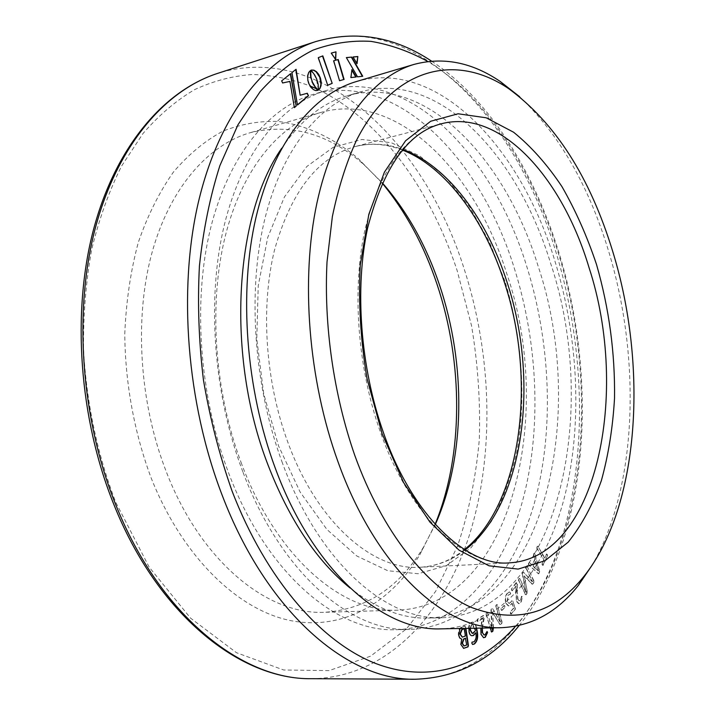 <?xml version="1.0" encoding="UTF-8"?>
<svg xmlns="http://www.w3.org/2000/svg" width="715" height="715" viewBox="0 0 715 715"><rect width="100%" height="100%" fill="white"/><g stroke="black" fill="none" stroke-linecap="round" stroke-linejoin="round"><path stroke-width="0.54" stroke-dasharray="3.58 2.68" d="M465.894 628.378L464.929 626L460.067 628.485M476.592 628.172C476.011 624.713 474.787 622.685 472.919 622.077L471.614 622.399L469.835 624.24L468.951 628.315M482.33 628.056L484.234 618.234L483.581 615.517L477.504 619.431L477.915 621.684L482.705 618.573L480.802 628.092M493.404 627.85L492.76 612.541L499.436 623.659L500.303 624.499L501.805 623.507L502.046 621.916L497.113 604.443L496.04 605.757L500.509 622.104L492.581 608.545L491.813 608.697L491.268 609.636L492.117 627.868M491.813 627.877L487.407 612.505L486.316 613.845L490.177 627.913M504.406 605.426L501.304 608.537L501.921 610.458L505.013 607.339L504.969 606.123L504.066 605.435L501.304 608.537M510.465 612.076L511.189 614.105L515.211 609.466L515.318 608.116L512.441 600.457L509.339 603.397L507.355 601.476L508.195 595.264L510.698 593.959L509.732 591.85L507.48 593.37C505.514 595.613 505.067 598.875 506.14 603.156L508.705 606.007L512.137 603.272L513.871 608.179L510.135 612.085L510.564 613.416M516.856 601.404L519.036 603.719L521.065 602.468L522.459 597.025L521.879 596.274L520.493 600.225L519.448 600.868L517.991 599.34L517.204 590.536L517.499 584.906L516.766 582.528L511.654 588.856L511.779 590.161L512.414 590.76L516.185 585.862L516.516 601.413L518.697 603.728L521.065 602.468M527.161 591.073L524.309 575.986L532.55 584.209L533.935 582.582L533.926 580.964L527.134 566.396L526.312 568.13L532.577 581.796L523.595 572.259L522.924 572.724L522.567 573.859L526.097 592.065L519.742 578.355L519.054 578.757L518.715 579.954L525.883 594.96L526.964 593.647L527.161 591.073L524.309 575.986M534.892 553.481L534.561 552.847L533.783 554.822L535.061 559.416L532.121 564.966L529.609 562.562L528.868 563.25L528.859 564.787L538.672 573.859L539.7 571.41L534.892 553.481L534.23 552.865L534.087 553.464M546.671 554.036L544.884 557.977L537.886 546.206L537.251 546.796L537.019 548.065L544.026 559.845L542.22 563.822L542.506 564.939L543.132 565.342L547.574 555.555L547.288 554.411L546.34 554.053L544.884 557.977M281.71 148.246C300.64 120.343 322.456 102.853 347.186 95.765C425.309 73.395 505.148 158.301 537.966 265.658C588.284 414.039 544.115 613.282 428.276 618.082C402.572 618.824 376.474 608.769 349.975 587.927M282.452 463.106C254.093 386.851 247.327 293.847 264.058 222.177C280.968 150.49 318.747 104.006 360.7 91.833C438.384 69.614 517.821 155.289 550.613 263.299C600.859 412.573 557.503 612.889 442.353 617.733C386.475 620.692 318.836 562.383 282.452 463.106M356.231 81.59C437.759 57.924 520.654 147.862 554.679 260.269C579.007 338.847 582.904 427.892 563.527 500.822C543.874 573.055 499.401 626.876 441.209 628.851M519.599 96.695C558.933 133.991 588.499 185.158 608.313 250.196C641.346 357.965 637.646 486.96 592.297 564.922M242.85 471.82C213.302 393.92 206.483 298.727 224.278 225.154C242.251 151.562 282.05 103.586 326.076 90.546C408.614 66.531 492.421 154.663 526.49 265.569C550.872 343.057 554.42 431.038 534.391 503.056C514.085 574.404 468.674 627.484 409.749 629.45C351.172 632.176 280.655 572.929 242.85 471.82M514.201 267.875C538.592 344.889 541.988 432.405 521.691 504.03C501.108 574.994 455.312 627.752 396.074 629.709C337.185 632.426 266.507 573.618 228.755 473.312C199.253 396.021 192.567 301.56 210.541 228.46C228.693 155.343 268.715 107.554 312.973 94.443C395.922 70.276 480.105 157.631 514.201 267.875M241.67 464.017C214.411 392.07 208.36 304.393 225.171 236.54C242.144 168.677 279.494 124.276 320.928 112.425C396.923 90.885 474.796 170.849 506.658 273.3C555.698 415.201 511.019 605.435 398.21 610.163C342.923 613.247 276.714 557.897 241.67 464.017M435.301 524.515L423.325 547.422C398.988 587.667 366.16 609.287 324.851 612.281C268.143 615.32 201.246 562.196 166.497 472.275C139.452 403.34 134.062 319.256 151.705 253.754C169.527 188.242 207.904 144.814 250.384 132.659C290.656 122.98 328.489 133.625 363.881 164.602L382.239 182.799M382.132 183.049L358.304 158.641C333.78 138.201 306.637 125.197 278.475 121.487C259.617 120.755 241.062 123.999 222.794 131.211C204.973 140.792 188.492 154.449 173.343 172.181C159.266 192.174 147.576 215.599 138.29 242.448C130.639 270.94 126.135 301.346 124.776 333.673C125.116 382.82 134.277 432.781 151.214 478.112C182.647 557.2 237.988 609.949 290.496 620.584C343.227 630.97 390.462 602.986 419.812 554.795L435.113 524.309M327.711 85.228L317.961 57.763L322.822 55.868M355.793 77.023L350.931 77.56M350.6 77.658L351.932 69.614M351.601 69.713L351.86 70.177M333.342 60.873L339.554 80.732M343.745 79.526L339.223 80.84M335.398 59.184L335.71 59.649M330.965 53.178L335.38 59.756M318.425 89.893L316.361 79.151L313.921 74.405L310.56 70.606L311.105 70.195M317.505 90.448L315.44 90.698L312.839 89.598L310.408 87.15L308.46 83.557L307.396 79.463L307.379 75.656L308.344 72.555L310.221 70.705M294.339 107.465L289.611 81.51L282.327 83.074L281.665 80.875M281.317 80.983L290.656 73.636M297.44 104.873L291.613 72.707L296.073 69.284M356.776 63.242L357.044 63.698M356.714 63.796L353.031 56.968M362.371 76.299L357.554 76.836M357.214 76.934L346.346 57.584M544.553 557.995L537.886 546.206M537.555 546.224L537.251 546.796M536.92 546.823L537.019 548.065M536.688 548.083L544.026 559.845M543.704 559.863L542.22 563.822M541.89 563.84L542.506 564.939M542.176 564.957L543.132 565.342M542.801 565.359L547.574 555.555M547.243 555.573L547.288 554.411M546.957 554.429L546.34 554.053M533.765 553.481L533.783 554.822M533.453 554.84L535.061 559.416M534.731 559.425L532.121 564.966M531.79 564.984L529.609 562.562M529.279 562.58L528.868 563.25M528.537 563.268L528.528 564.805L538.449 573.77M538.118 573.788L539.307 572.965M538.976 572.983L539.7 571.41M539.369 571.428L534.561 553.499M535.321 561.409L537.957 570.936L532.854 566.057L535.651 561.391L538.288 570.919L533.184 566.039L535.651 561.391M523.979 575.995L531.835 583.726M531.504 583.735L532.219 584.218L533.31 583.574M532.979 583.583L533.935 582.582M533.605 582.6L533.926 580.964M533.596 580.982L527.33 566.548M526.32 566.95L526.312 568.13M525.981 568.148L532.577 581.796M532.246 581.804L523.595 572.259M523.264 572.277L522.924 572.724M522.594 572.742L522.567 573.859M522.227 573.877L526.097 592.065M525.766 592.074L519.742 578.355M518.715 578.775L518.715 579.954M518.375 579.972L525.418 594.46M525.087 594.478L526.303 594.701M525.972 594.719L526.964 593.647M526.633 593.665L526.83 591.082M520.735 602.477L522.459 597.025M522.129 597.034L521.879 596.274M521.539 596.283L520.493 600.225M520.163 600.234L519.117 600.886L517.991 599.34M517.66 599.349L517.204 590.536M516.865 590.545L517.499 584.906M517.168 584.915L516.436 582.654M516.105 582.671L511.654 588.856M511.314 588.874L511.779 590.161M511.44 590.17L512.414 590.76M512.083 590.769L516.185 585.862M515.855 585.88L515.926 590.429M515.587 590.438L516.516 601.413M510.233 613.425L511.189 614.105M510.85 614.114L515.211 609.466M514.872 609.475L515.318 608.116M514.988 608.125L512.816 601.002M511.815 600.582L510.894 602.227M510.555 602.236L509 603.406L507.355 601.476M507.015 601.485L508.195 595.264M507.865 595.273L510.698 593.959M510.358 593.968L510.573 592.798M510.233 592.807L509.402 591.859L507.48 593.37M507.15 593.387C505.174 595.631 504.727 598.884 505.8 603.165L506.14 603.156M505.8 603.165L508.365 606.025L511.073 604.622M510.742 604.631L512.137 603.272M511.806 603.281L513.871 608.179M513.531 608.188L510.135 612.085M500.974 608.545L501.358 609.77M501.018 609.779L501.921 610.458M501.581 610.467L505.013 607.339M504.674 607.348L504.969 606.123M504.638 606.132L504.066 605.435M493.064 627.85L492.76 612.541M492.421 612.549L499.436 623.659M499.106 623.668L499.964 624.508L501.009 624.195M500.67 624.204L501.805 623.507M501.465 623.516L502.046 621.916M501.707 621.925L497.336 604.684M496.237 604.756L496.04 605.757M495.701 605.766L500.509 622.104M500.169 622.113L492.581 608.545M491.473 608.706L491.268 609.636M490.928 609.645L491.84 629.218M491.473 627.886L487.639 612.746M487.299 612.755L486.852 612.827M486.513 612.835L486.316 613.845M485.977 613.854L491.107 631.265M490.758 631.274L491.509 631.971M481.981 628.065L483.849 616.366L483.125 615.535L477.164 619.44L477.093 620.781L477.674 621.675L482.366 618.582L481.392 622.971L480.686 634.268L483.447 637.691M486.736 631.524L485.029 634.795M484.69 634.795L484.01 635M471.954 642.186L471.927 643.375M475.502 632.757C476.288 636.565 475.716 639.567 473.768 641.766L472.365 642.186M471.578 643.384L472.544 644.465M476.253 628.181C475.663 624.722 474.438 622.694 472.579 622.086L471.274 622.408C468.995 623.855 468.146 626.841 468.727 631.372C469.246 634.294 470.238 635.742 471.703 635.707L471.873 635.698M470.032 628.297L471.543 624.669L472.311 624.517L475.073 630.621L472.222 633.401M471.543 624.669L472.651 624.517L474.903 628.199M470.372 628.288L471.891 624.66M465.545 628.378L465.671 626.894M465.331 626.903L464.929 626M464.589 626.009L461.881 627.243M461.533 627.252C459.262 628.038 458.19 630.594 458.324 634.929L458.673 634.92M458.324 634.929L459.414 638.003L461.747 639.174M461.407 639.174L460.853 644.295M460.505 644.295L463.49 648.335M465.385 638.263L466.386 645.019L463.972 645.949M463.972 628.691L465.054 636.055L462.23 637.092M515.533 626.277C587.319 543.784 599.259 382.489 557.673 251.135C532.049 168.954 485.655 96.4 427.838 61.499M315.967 41.506C416.425 10.341 515.855 119.101 555.394 250.295C583.583 341.654 587.73 444.757 564.233 529.985C540.397 614.265 486.522 678.428 414.986 679.25M311.543 678.696C385.564 677.999 442.871 616.884 469.103 536.009C495.012 454.284 492.17 355.176 463.847 267.902C424.174 142.392 321.419 40.862 217.566 73.404M318.577 89.795C380.746 120.093 430.653 190.038 457.108 270.422L471.543 325.709C477.888 363.667 480.48 401.58 479.318 439.466C475.993 476.834 468.763 512.28 457.645 545.813L435.605 591.394L406.37 628.986L370.513 656.2L329.07 670.607L283.649 669.991L236.522 652.724L190.574 618.153L149.167 567.129L115.705 502.225C97.222 453.757 86.497 402.903 83.539 349.653C83.181 314.904 85.898 281.549 91.672 249.589C99.099 218.906 109.064 191.075 121.559 166.095L143.018 133.482C159.043 115.052 176.283 100.413 194.739 89.554C213.624 80.867 232.849 75.853 252.431 74.503C271.977 75.12 291.175 78.936 310.024 85.943M316.28 88.705L318.443 89.733M402.411 150.052C386.234 143.795 370.379 142.66 354.846 146.655L441.298 123.793C405.539 134.036 380.04 169.562 364.802 230.382C351.86 289.834 357.536 367.278 380.139 431.351C409.534 515.917 464.437 566.441 509.473 562.839L420.152 567.263C373.23 570.874 317.12 522.772 287.859 442.299C265.337 381.301 260.412 307.459 274.435 250.339C290.835 191.852 317.639 157.291 354.846 146.655C370.808 142.616 386.833 143.563 402.894 149.48M504.96 281.227L489.462 241.983L469.666 207.001L446.151 177.785L419.669 155.861L391.168 142.66L361.87 139.488L333.199 147.29L306.798 166.532L284.427 196.947L267.759 237.38L258.231 285.732L256.783 339.026L263.701 393.67L278.537 445.874L300.157 492.081L326.88 529.431L356.758 555.966L387.798 570.74L418.159 573.743L446.285 565.672L470.971 547.762L491.339 521.53C502.627 500.527 511.207 476.923 517.061 450.727C526.437 396.914 521.95 336.282 504.96 281.227M465.081 549.996C451.567 560.515 436.588 566.271 420.152 567.263C436.159 566.36 450.924 560.48 464.446 549.603M431.529 61.115C488.363 98.33 533.059 169.821 558.236 250.447C599.259 380.755 588.856 539.28 519.162 625.527M360.7 91.833L347.186 95.765M442.353 617.733L428.276 618.082M409.749 629.45L396.074 629.709M326.076 90.546L312.973 94.443M398.21 610.163L324.851 612.281M423.325 547.422L419.812 554.795M320.928 112.425L250.384 132.659M363.881 164.602L358.304 158.641"/><path stroke-width="1.07" d="M460.067 628.485L458.673 634.92L459.763 638.003L461.747 639.174L460.853 644.295L463.66 648.344L468.012 646.878L468.423 645.502L465.894 628.378M468.951 628.315L469.067 631.363C469.585 634.285 470.577 635.733 472.043 635.698L473.455 635.501L475.841 632.757C476.637 636.556 476.065 639.559 474.117 641.766L471.972 642.168L471.927 643.375L472.695 644.483L474.42 643.983C477.575 641.158 478.433 636.573 476.994 630.21L476.592 628.172M480.802 628.092L481.025 634.259L483.617 637.7L485.279 637.279L487.576 632.525L487.076 631.515L485.029 634.795L484.18 635.009L482.536 632.757L482.33 628.056M490.177 627.913L491.652 631.997L492.85 631.184L493.404 627.85M492.117 627.868L492.179 629.209L491.813 627.877M362.737 76.264L357.554 76.836L346.346 57.584L351.726 57.093L362.737 76.264M357.849 56.53L357.044 63.698L353.031 56.968L357.849 56.53L356.776 63.242M300.506 95.14L307.298 93.254L308.496 95.765L297.467 105.034L291.952 72.599L296.073 69.284L300.157 95.238L307.298 93.254M282.675 82.967L281.665 80.875L290.656 73.636L296.18 106.115L294.366 107.634L289.959 81.403L282.675 82.967M312.759 82.618L315.244 86.935L318.104 90.001L317.755 90.376L315.78 90.599L313.179 89.5L309.229 84.45L307.906 80.375L307.629 76.451L308.683 72.447L310.569 70.472L311.007 77.166L312.428 82.717L313.25 83.646M311.329 70.124L313.858 70.142L316.423 71.643L318.72 74.387L320.454 78.167L321.241 82.18L321.035 85.8L319.873 88.651L318.416 90.036L318.157 84.307L316.7 79.043L314.761 75.093L311.105 70.195M335.987 51.838L335.71 59.649L331.304 53.071L335.987 51.838L335.398 59.184M333.682 60.766L338.24 59.533L344.085 79.419L339.554 80.732L333.682 60.766L338.24 59.533M356.159 76.988L350.931 77.56L351.932 69.614L356.159 76.988M318.3 57.656L322.822 55.868L332.189 83.36L327.729 85.264L318.3 57.656M349.975 587.927C316.548 560.73 289.191 519.644 267.902 464.678C225.824 356.186 234.341 215.966 281.71 148.246M592.297 564.922L578.435 585.308C557.414 612.094 531.763 626.215 501.474 627.69L441.209 628.851C383.365 631.604 313.259 571.348 275.355 468.388C245.737 389.076 238.595 292.194 255.961 217.539C273.496 142.857 312.75 94.452 356.231 81.59L414.021 64.413C443.327 56.628 472.061 62.321 500.205 81.465L519.599 96.695M501.474 627.69C445.204 630.496 376.045 568.291 337.998 461.774C308.272 379.737 300.497 279.592 316.959 202.863C333.592 126.099 371.684 76.925 414.021 64.413M612.8 251.68C590.072 177.275 555.358 122.926 508.633 88.615C456.519 53.196 393.938 66.012 356.231 140.837C346.167 163.127 338.204 188.385 332.359 216.609L327.023 261.851C323.743 325.2 333.673 394.626 354.747 455.294C382.543 532.389 427.275 587.802 470.917 607.258C516.275 624.329 554.071 613.89 584.298 575.941C639.845 505.755 647.987 365.973 612.8 251.68M382.239 182.799C407.121 211.22 426.292 245.531 439.752 285.741C466.144 364.373 465.519 456.93 435.301 524.515M435.113 524.309C463.669 454.803 463.383 362.782 436.972 284.087C423.968 245.263 405.682 211.577 382.132 183.049M322.492 55.993L332.189 83.36M331.849 83.467L327.711 85.228M351.86 70.177L355.793 77.023M337.9 59.64L343.745 79.517M331.313 53.089L335.657 51.945M311.079 70.213L311.946 69.981M311.606 70.088L313.528 70.249L316.084 71.741L319.757 77.256L320.919 84.164L320.231 87.453L318.953 89.661M310.221 70.705L310.668 77.265L312.303 81.501M311.963 81.608L312.428 82.717M312.911 83.744L317.505 90.448M290.344 73.895L296.18 106.115M295.831 106.213L294.339 107.465M295.76 69.543L300.157 95.238M306.958 93.361L308.496 95.765M308.156 95.864L297.44 104.873M353.067 57.039L357.518 56.628M346.382 57.656L351.726 57.093M351.387 57.191L362.371 76.299M491.509 631.971L492.51 631.184L493.064 627.85M491.473 627.886L492.179 629.209M483.447 637.691L485.279 637.279M484.94 637.288L487.576 632.525M487.237 632.534L486.995 631.694M484.01 635L482.536 632.757M482.196 632.757L481.981 628.065M472.544 644.465L474.081 643.983C477.236 641.167 478.094 636.573 476.655 630.21L476.253 628.181M471.873 635.698L473.116 635.51L475.841 632.757M472.222 633.401L470.202 630.29L470.032 628.297M474.903 628.199L475.412 630.612L473.33 633.213L472.392 633.41L470.542 630.29L470.372 628.288M463.49 648.335L467.664 646.878L468.423 645.502M468.075 645.502L465.545 628.378M463.972 645.949L462.069 643.339L463.615 638.996L465.385 638.263L466.725 645.019L464.133 645.958L462.417 643.339L463.964 638.996L465.724 638.254M462.23 637.092L459.951 634.089L461.711 629.611L464.312 628.682L465.402 636.046L462.399 637.101L460.299 634.089L462.06 629.602L464.312 628.682M427.838 61.499C409.382 51.373 390.444 44.67 371.014 41.372C351.476 40.219 332.153 43.141 313.045 50.13C294.294 59.586 276.669 73.404 260.189 91.583L237.988 124.741L219.907 165.576C210.112 196.268 203.283 229.721 199.431 265.917C197.447 303.196 198.788 341.216 203.444 379.996C209.987 418.534 219.532 455.562 232.08 491.071C266.195 579.794 321.553 642.249 375.384 663.377C429.438 684.148 479.774 666.684 515.533 626.277M315.967 41.506L217.566 73.404C165.085 90.34 117.215 145.52 95.175 228.693C73.359 311.829 80.911 418.418 115.848 504.951C159.928 615.633 242.162 680.01 311.543 678.696L414.986 679.25C347.973 680.734 266.758 612.675 222.061 494.941C186.66 402.938 177.946 289.647 198.386 202.202C219.031 114.704 265.229 57.852 315.967 41.506C356.231 30.102 394.752 36.644 431.529 61.115M310.024 85.943L316.28 88.705M596.525 264.523C609.126 308.487 615.132 353.067 614.525 398.282C612.818 427.552 608.429 454.999 601.36 480.632C592.789 504.745 581.724 525.257 568.175 542.158L544.919 560.775L518.161 569.095L489.051 565.815L459.039 550.148L429.903 522.075L403.6 482.58L382.087 433.728L367.018 378.593C360.539 339.884 358.295 301.989 360.271 264.916L368.842 214.277L384.402 172.172L405.566 140.784L430.698 121.255L458.1 113.783L486.2 117.796L513.602 132.23C531.156 146.468 547.27 164.593 561.945 186.606C575.566 210.344 587.095 236.316 596.525 264.523M588.963 267.383C562.151 177.561 500.116 108.197 441.298 123.793C408.14 132.266 383.58 167.024 367.608 228.076C354.524 288.065 360.288 367.063 383.258 432.11C413.029 518.429 469.004 567.067 509.473 562.839C596.971 558.066 630.255 392.982 588.963 267.383M402.894 149.48C447.751 165.907 486.79 218.826 507.078 282.255C539.718 380.469 524.506 504.209 465.081 549.996M217.566 73.404C163.771 90.841 115.616 146.691 93.522 229.551C71.634 312.419 79.043 418.248 113.81 504.379M508.633 88.615L500.205 81.465M464.446 549.603C521.601 504.29 537.224 380.023 504.29 282.032C484.216 219.058 445.266 166.515 402.411 150.052M311.543 678.696C240.249 679.84 157.818 614.703 113.9 504.593M414.986 679.25C456.814 677.909 491.536 659.999 519.162 625.527M584.298 575.941L578.435 585.308"/></g></svg>

